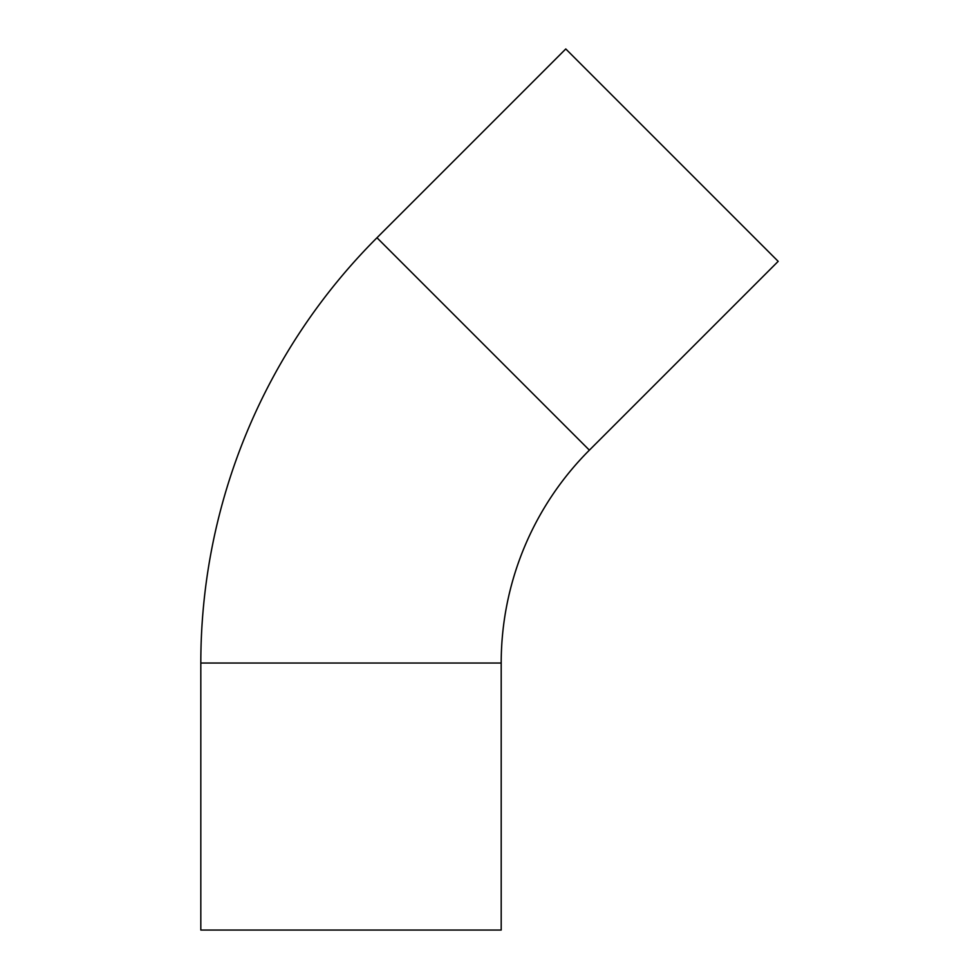 <?xml version="1.0" encoding="UTF-8"?>
<svg xmlns="http://www.w3.org/2000/svg" width="979" height="979" viewBox="0 0 979 979"><rect width="100%" height="100%" fill="white"/><g stroke="black" fill="none" stroke-linecap="round" stroke-linejoin="round"><path stroke-width="1.47" d="M376.976 237.75A601.436 601.436 0 0 0 200.817 663.04L200.817 930.05L501.199 930.05L501.199 663.04A301.055 301.055 0 0 1 589.382 450.156L778.183 261.356L565.776 48.95L376.976 237.75L589.382 450.156M501.199 663.04L200.817 663.04"/></g></svg>
